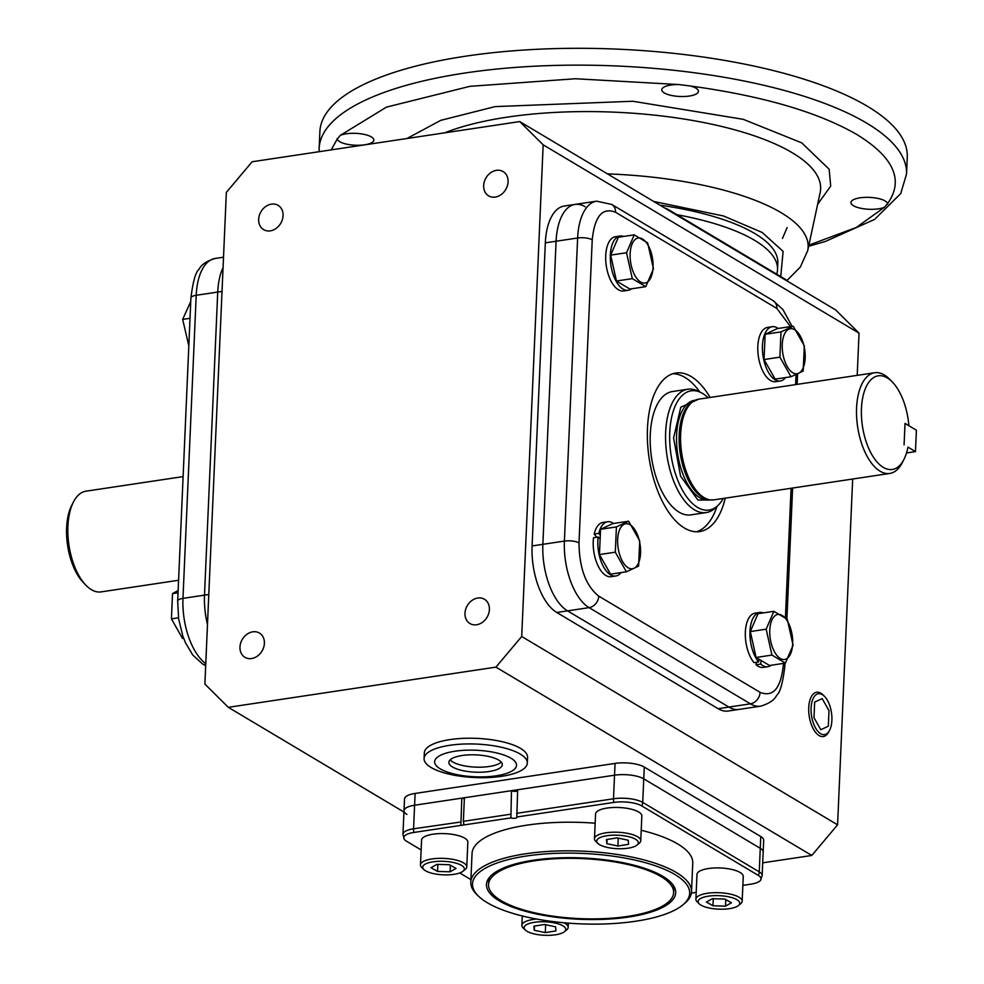 <?xml version="1.0" encoding="UTF-8"?>
<svg xmlns="http://www.w3.org/2000/svg" width="984" height="984" viewBox="0 0 984 984"><rect width="100%" height="100%" fill="white"/><g stroke="black" fill="none" stroke-linecap="round" stroke-linejoin="round"><path stroke-width="1.48" d="M331.19 149.888L337.254 139.015L340.292 135.386A18.352 5.953 2.5 0 1 371.374 136.911A18.352 5.953 2.5 0 1 373.871 140.085A18.352 5.953 2.5 0 1 360.193 145.226A18.352 5.953 2.5 0 1 339.689 141.671A18.352 5.953 2.5 0 1 337.254 139.015L337.204 138.473M678.751 84.55L690.288 85.989A18.352 5.953 2.5 0 1 695.946 88.166A18.352 5.953 2.5 0 1 698.443 91.34A18.352 5.953 2.5 0 1 684.766 96.481A18.352 5.953 2.5 0 1 664.261 92.914A18.352 5.953 2.5 0 1 661.777 89.741A18.352 5.953 2.5 0 1 678.751 84.55L575.419 78.745L469.885 86.334L386.478 107.121L340.292 135.386M319.148 148.387L319.886 131.548A293.97 95.3 2.5 0 1 538.986 49.2A293.97 95.3 2.5 0 1 867.347 106.247A293.97 95.3 2.5 0 1 907.273 157.194L906.535 174.033A293.97 95.3 2.5 0 0 866.609 123.086A293.97 95.3 2.5 0 0 538.248 66.039A293.97 95.3 2.5 0 0 319.148 148.387L319.148 151.696M690.288 85.989C762.465 95.891 818.011 112.09 856.941 134.574C893.939 157.354 904.148 180.367 887.556 203.602L884.518 207.23A18.352 5.953 2.5 0 1 853.423 205.705A18.352 5.953 2.5 0 1 850.939 202.532A18.352 5.953 2.5 0 1 864.616 197.39A18.352 5.953 2.5 0 1 885.108 200.945A18.352 5.953 2.5 0 1 887.556 203.602L887.605 204.118M676.98 214.709A169.26 54.87 2.5 0 1 754.543 240.293A169.26 54.87 2.5 0 1 777.532 269.616L777.815 262.876A169.26 54.87 -177.5 0 0 754.839 233.552A169.26 54.87 -177.5 0 0 659.944 205.164M777.532 269.616A169.26 54.87 2.5 0 1 776.733 274.179M915.464 451.607L907.949 447.117A47.355 23.099 -98.5 0 1 903.878 459.553A47.355 23.099 -98.5 0 1 883.324 467.388A47.355 23.099 -98.5 0 1 861.455 408.421A47.355 23.099 -98.5 0 1 887.236 377.881A47.355 23.099 -98.5 0 1 892.217 381.878A47.355 23.099 -98.5 0 1 908.884 425.728L905.022 423.428L904.087 444.817L905.022 423.428L916.399 430.217L915.464 451.607L906.522 452.947M713.88 499.86L697.939 500.081L680.547 476.121L673.597 438.015L680.793 407.179L698.751 399.16M892.217 381.878L889.659 379.271A50.922 24.846 81.5 0 0 884.309 374.966A50.922 24.846 81.5 0 0 874.641 372.739A50.922 24.846 81.5 0 0 856.646 417.191A50.922 24.846 81.5 0 0 880.102 471.213A50.922 24.846 81.5 0 0 889.77 473.452A50.922 24.846 81.5 0 0 902.205 462.787L903.878 459.553M874.641 372.739L698.689 399.16A50.922 24.846 81.5 0 0 695.098 400.279A50.922 24.846 81.5 0 0 680.989 447.4A50.922 24.846 81.5 0 0 704.15 497.646A50.922 24.846 81.5 0 0 710.054 499.86A50.922 24.846 81.5 0 0 713.818 499.872L889.77 473.452M723.252 498.457A60.295 29.422 -98.5 0 1 717.963 505.469A60.295 29.422 -98.5 0 1 697.619 507.437A60.295 29.422 -98.5 0 1 669.71 433.846A60.295 29.422 -98.5 0 1 701.014 392.591A60.295 29.422 -98.5 0 1 702.588 393.452A60.295 29.422 -98.5 0 1 708.123 397.745M717.963 505.469L715.503 507.818A62.361 30.418 -98.5 0 1 706.291 512.566A62.361 30.418 -98.5 0 1 694.458 509.835A62.361 30.418 -98.5 0 1 665.737 443.686A62.361 30.418 -98.5 0 1 687.767 389.233A62.361 30.418 -98.5 0 1 697.964 391.078L701.014 392.591M710.054 499.86L708.296 499.589A50.381 24.575 -98.5 0 1 702.453 497.4A50.381 24.575 -98.5 0 1 679.526 447.683A50.381 24.575 -98.5 0 1 693.499 401.066L695.098 400.279M792.76 372.739A22.767 11.107 81.5 0 0 805.158 358.053A22.767 11.107 81.5 0 0 794.641 329.714A22.767 11.107 81.5 0 0 782.255 344.4A22.767 11.107 81.5 0 0 792.76 372.739M791.001 376.749L803.202 371.054L804.309 345.778L793.202 326.196L781.001 331.879L779.894 357.155L791.001 376.749L775.146 379.123L764.039 359.541L779.894 357.155M793.202 326.196L777.348 328.57L765.146 334.265L764.039 359.541M781.001 331.879L765.146 334.265M785.564 377.561A27.441 13.382 -98.5 0 1 780.324 380.98A27.441 13.382 -98.5 0 1 762.44 345.618A27.441 13.382 -98.5 0 1 772.169 326.713A27.441 13.382 -98.5 0 1 778.184 328.447M780.324 380.98L775.712 381.669A27.441 13.382 -98.5 0 1 757.828 346.307A27.441 13.382 -98.5 0 1 767.557 327.414L772.169 326.713M631.556 288.804A27.441 13.382 -98.5 0 1 628.21 290.28A27.441 13.382 -98.5 0 1 623.007 289.075A27.441 13.382 -98.5 0 1 610.363 259.96A27.441 13.382 -98.5 0 1 620.068 236.012A27.441 13.382 -98.5 0 1 623.684 236.443M628.21 290.28L623.598 290.969A27.441 13.382 -98.5 0 1 618.395 289.763A27.441 13.382 -98.5 0 1 605.75 260.662A27.441 13.382 -98.5 0 1 615.443 236.701L620.068 236.012M620.978 572.602A27.441 13.382 -98.5 0 1 615.726 576.021A27.441 13.382 -98.5 0 1 597.854 540.659A27.441 13.382 -98.5 0 1 598.149 537.043L593.537 537.731A27.441 13.382 -98.5 0 0 593.241 541.348A27.441 13.382 -98.5 0 0 611.113 576.71L615.726 576.021M600.302 535.161L598.801 533.353A27.441 13.382 -98.5 0 1 607.583 521.754A27.441 13.382 -98.5 0 1 613.598 523.488M598.801 533.353L594.188 534.054A27.441 13.382 -98.5 0 1 602.971 522.442L607.583 521.754M598.149 537.043L600.142 538.789M596.833 537.239L594.188 534.054M771.185 665.245A27.441 13.382 -98.5 0 1 767.84 666.721A27.441 13.382 -98.5 0 1 762.637 665.516A27.441 13.382 -98.5 0 1 760.681 664.077L756.069 664.778L756.376 662.257M767.84 666.721L763.227 667.41A27.441 13.382 -98.5 0 1 758.024 666.217A27.441 13.382 -98.5 0 1 756.069 664.778M759.205 659.329L758.602 661.924A27.441 13.382 -98.5 0 1 749.931 632.404A27.441 13.382 -98.5 0 1 759.697 612.454A27.441 13.382 -98.5 0 1 763.313 612.884M758.602 661.924L753.99 662.626A27.441 13.382 -98.5 0 1 745.319 633.106A27.441 13.382 -98.5 0 1 755.072 613.155L759.697 612.454M760.681 664.077L761.136 660.473M653.044 267.353A22.767 11.107 81.5 0 0 642.527 239.014A22.767 11.107 81.5 0 0 630.141 253.7A22.767 11.107 81.5 0 0 640.658 282.039A22.767 11.107 81.5 0 0 653.044 267.353M653.45 268.78L647.669 242.888L634.225 234.856L626.537 252.74L632.306 278.644L645.762 286.664L653.45 268.78M634.225 234.856L618.37 237.242L610.683 255.127L616.451 281.018L629.908 289.05L645.762 286.664M632.306 278.644L616.451 281.018M626.537 252.74L610.683 255.127M630.055 524.755A22.767 11.107 81.5 0 0 617.657 539.441A22.767 11.107 81.5 0 0 628.173 567.78A22.767 11.107 81.5 0 0 640.559 553.094A22.767 11.107 81.5 0 0 630.055 524.755M628.616 521.225L616.414 526.92L615.308 552.196L626.402 571.778L638.616 566.095L639.711 540.819L628.616 521.225L612.761 523.611L600.56 529.294L599.453 554.57L610.547 574.164L626.402 571.778M615.308 552.196L599.453 554.57M616.414 526.92L600.56 529.294M769.771 630.141A22.767 11.107 81.5 0 0 780.287 658.481A22.767 11.107 81.5 0 0 792.673 643.794A22.767 11.107 81.5 0 0 782.157 615.455A22.767 11.107 81.5 0 0 769.771 630.141M766.167 629.182L771.936 655.086L785.392 663.105L793.079 645.233L787.298 619.33L773.854 611.31L766.167 629.182L750.312 631.568L756.081 657.472L769.537 665.491L785.392 663.105M773.854 611.31L758 613.684L750.312 631.568M771.936 655.086L756.081 657.472M687.767 389.233L672.392 391.546A62.361 30.418 81.5 0 0 650.35 445.986A62.361 30.418 81.5 0 0 679.071 512.147A62.361 30.418 81.5 0 0 690.916 514.878L706.291 512.566M725.245 498.162A80.171 39.114 -98.5 0 1 699.71 531.569A80.171 39.114 -98.5 0 1 684.495 528.064A80.171 39.114 -98.5 0 1 647.57 442.997A80.171 39.114 -98.5 0 1 675.897 373.01A80.171 39.114 -98.5 0 1 691.112 376.515A80.171 39.114 -98.5 0 1 710.116 397.45M699.858 392.013A80.171 39.114 81.5 0 0 684.962 377.438A80.171 39.114 81.5 0 0 672.859 373.723M728.886 707.066A53.444 26.076 81.5 0 0 739.033 709.415A53.444 26.076 -98.5 0 1 728.886 707.066L567.547 610.867L728.886 707.066L718.123 708.689A53.444 26.076 81.5 0 0 728.271 711.026L760.571 706.18A53.444 26.076 81.5 0 1 750.423 703.831L728.886 707.066M790.472 326.602L776.856 308.435L615.504 212.237C602.417 207.058 594.656 216.246 592.233 239.825L578.998 542.91A10.689 3.469 -177.5 0 0 564.398 541.089L542.861 544.324A53.444 26.076 81.5 0 0 567.547 610.867A53.444 26.076 -98.5 0 1 542.861 544.324L556.095 241.228L542.861 544.324L532.098 545.936A53.444 26.076 81.5 0 0 556.784 612.491L718.123 708.689M615.504 212.237A10.689 8.659 -59.2 0 0 611.753 204.438L596.575 201.179L575.05 204.414A53.444 26.076 81.5 0 0 556.095 241.228A53.444 26.076 -98.5 0 1 575.05 204.414A53.444 26.076 -98.5 0 1 585.197 206.751M696.598 531.791A80.171 39.114 81.5 0 0 717.029 506.366M489.405 609.563A14.145 11.464 120.8 0 1 482.443 622.306A14.145 11.464 120.8 0 1 469.946 623.536A14.145 11.464 120.8 0 1 464.989 613.229A14.145 11.464 120.8 0 1 471.939 600.486A14.145 11.464 120.8 0 1 484.436 599.244A14.145 11.464 120.8 0 1 489.405 609.563M264.388 643.351A14.145 11.464 120.8 0 1 257.439 656.094A14.145 11.464 120.8 0 1 244.942 657.337A14.145 11.464 120.8 0 1 239.973 647.017A14.145 11.464 120.8 0 1 246.935 634.274A14.145 11.464 120.8 0 1 259.432 633.044A14.145 11.464 120.8 0 1 264.388 643.351M283.072 215.668A14.145 11.464 120.8 0 1 276.11 228.411A14.145 11.464 120.8 0 1 263.614 229.641A14.145 11.464 120.8 0 1 258.657 219.334A14.145 11.464 120.8 0 1 265.606 206.578A14.145 11.464 120.8 0 1 278.103 205.348A14.145 11.464 120.8 0 1 283.072 215.668M508.076 181.868A14.145 11.464 120.8 0 1 501.114 194.611A14.145 11.464 120.8 0 1 488.63 195.853A14.145 11.464 120.8 0 1 483.661 185.533A14.145 11.464 120.8 0 1 490.61 172.79A14.145 11.464 120.8 0 1 503.107 171.56A14.145 11.464 120.8 0 1 508.076 181.868M742.859 885.366L750.915 884.161A20.43 6.617 -177.5 0 0 760.583 880.213A20.43 6.617 -177.5 0 0 758.27 875.379A7.122 5.781 -59.2 0 0 759.242 871.885A21.377 6.925 -177.5 0 1 762.145 875.6L763.682 840.238A21.377 6.925 -177.5 0 0 760.78 836.535L760.275 848.319A21.377 6.925 2.5 0 1 763.178 852.021A21.377 6.925 -177.5 0 0 760.275 848.319L643.745 778.836A21.377 6.925 -177.5 0 0 614.533 775.195A21.377 6.925 2.5 0 1 643.745 778.836L644.262 767.053A21.377 6.925 -177.5 0 0 615.049 763.412L415.113 793.436A21.377 6.925 -177.5 0 0 404.51 798.922L403.993 810.705A21.377 6.925 2.5 0 1 414.596 805.232A21.377 6.925 -177.5 0 0 403.993 810.705L402.96 834.284L404.117 839.02A20.43 6.617 -177.5 0 0 406.54 841.234L421.127 849.93M615.049 763.412L614.533 775.195L414.596 805.232L415.113 793.436M406.896 814.408A21.377 6.925 2.5 0 1 403.993 810.705M403.932 812.034L228.313 707.324L495.924 667.127L521.704 636.488L837.581 824.826L811.8 855.465L762.698 862.833M811.8 855.465L495.924 667.127M760.78 836.535L644.262 767.053M575.05 204.414L564.287 206.025A53.444 26.076 81.5 0 0 545.333 242.851L532.098 545.936M521.704 636.488L543.168 144.82L859.044 333.158L857.199 375.359M852.673 479.023L837.581 824.826M543.168 144.82L519.736 121.573L835.613 309.911L859.044 333.158M519.736 121.573L252.125 161.757L226.345 192.397L204.881 684.077L228.313 707.324M223.516 257.205L215.164 258.46A53.444 26.076 81.5 0 0 196.21 295.286L182.975 598.37L204.5 595.135A53.444 26.076 81.5 0 0 207.476 624.569A53.444 26.076 81.5 0 1 204.5 595.135L217.735 292.051L204.5 595.135L208.792 594.496M215.164 258.46C206.652 260.981 201.24 264.659 198.94 269.468C195.656 271.965 192.975 281.486 190.908 298.029A10.689 3.469 2.5 0 1 196.21 295.286L217.735 292.051A53.444 26.076 81.5 0 1 223.06 267.562A53.444 26.076 81.5 0 0 217.735 292.051L222.027 291.412M787.471 281.203A21.377 6.925 -177.5 0 0 785.121 279.185L668.591 209.715A21.377 6.925 -177.5 0 0 664.594 207.944M450.155 759.882A26.728 8.659 -177.5 0 0 489.245 766.487A26.728 8.659 -177.5 0 0 501.237 762.108M489.036 771.53A26.728 8.659 -177.5 0 0 502.283 764.679A26.728 8.659 -177.5 0 0 489.048 756.561A26.728 8.659 -177.5 0 0 462.136 755.503A26.728 8.659 -177.5 0 0 448.888 762.354A26.728 8.659 -177.5 0 0 462.123 770.484A26.728 8.659 -177.5 0 0 489.036 771.53M510.954 758.209A40.984 13.284 2.5 0 1 496.207 775.81A40.984 13.284 2.5 0 1 440.217 768.836A40.984 13.284 2.5 0 1 454.965 751.222A40.984 13.284 2.5 0 1 510.954 758.209M431.103 767.508A51.672 16.753 -177.5 0 0 501.692 776.314A51.672 16.753 -177.5 0 0 527.326 763.067A51.672 16.753 -177.5 0 0 520.302 754.113A51.672 16.753 -177.5 0 0 449.713 745.306A51.672 16.753 -177.5 0 0 424.079 758.553A51.672 16.753 -177.5 0 0 431.103 767.508M527.326 763.067L527.572 757.348A51.672 16.753 -177.5 0 0 501.988 741.641A51.672 16.753 -177.5 0 0 449.959 739.599A51.672 16.753 -177.5 0 0 424.338 752.846L424.079 758.553M478.556 896.227A108.683 35.227 2.5 0 1 526.403 856.019A108.683 35.227 2.5 0 1 651.334 864.469A108.683 35.227 2.5 0 1 682.564 905.132A108.683 35.227 2.5 0 1 635.762 921.221A108.683 35.227 2.5 0 1 478.556 896.227L476.945 894.665A110.466 35.805 2.5 0 1 470.795 882.119L472.049 853.485A110.466 35.805 2.5 0 1 526.834 825.17A110.466 35.805 2.5 0 1 595.16 823.202M470.795 882.119A110.466 35.805 2.5 0 1 525.579 853.792A110.466 35.805 2.5 0 1 636.82 858.159A110.466 35.805 2.5 0 1 691.518 891.75A110.466 35.805 2.5 0 1 684.298 903.718L682.564 905.132M499.331 900.889A94.698 30.701 2.5 0 1 488.605 878.503A94.698 30.701 2.5 0 1 566.267 857.691A94.698 30.701 2.5 0 1 662.835 876.338A94.698 30.701 2.5 0 1 674.089 886.596A94.698 30.701 2.5 0 1 614.09 918.699A94.698 30.701 2.5 0 1 499.331 900.889M489.823 876.929A92.644 30.037 -177.5 0 0 488.74 882.894M758.27 875.379L641.74 805.908A20.43 6.617 -177.5 0 0 613.832 802.427L516.834 816.991A3.567 1.156 2.5 0 1 516.944 817.31A3.567 1.156 2.5 0 1 514.743 818.282A3.567 1.156 2.5 0 1 510.905 817.889L460.869 825.404L461.803 798.135L414.596 805.232L413.563 828.799A21.377 6.925 -177.5 0 0 402.96 834.284M461.803 798.172L464.35 798.774M510.905 817.889L511.483 790.681L464.399 797.753L463.366 821.32L463.944 824.936M511.483 790.681A3.567 1.156 -177.5 0 0 517.584 790.939M613.832 802.427A7.122 3.481 -98.5 0 1 613.499 798.774L614.533 775.195L517.645 789.746L516.834 816.991M641.74 805.908A7.122 5.781 -59.2 0 0 642.712 802.415L759.242 871.885L760.275 848.319L643.745 778.836L642.712 802.415A21.377 6.925 -177.5 0 0 613.499 798.774L516.612 813.325M673.573 890.963A92.644 30.037 -177.5 0 0 673.007 884.923M641.224 830.275A110.466 35.805 2.5 0 1 692.761 863.128L691.518 891.75M691.371 893.103L696.192 892.377M460.869 825.404L413.895 832.452A20.43 6.617 -177.5 0 0 404.117 839.02M459.749 872.956L470.906 879.61M460.758 822.009L413.563 828.799A7.122 3.481 -98.5 0 0 413.895 832.452M699.267 903.878L697.176 901.848A23.161 7.503 2.5 0 1 695.897 899.216A23.161 7.503 2.5 0 1 713.154 892.722A23.161 7.503 2.5 0 1 739.021 897.224A23.161 7.503 2.5 0 1 742.17 901.233A23.161 7.503 2.5 0 1 740.657 903.742L738.406 905.575A20.848 6.753 2.5 0 1 720.645 909.216A20.848 6.753 2.5 0 1 700.94 905.12A20.848 6.753 2.5 0 1 699.267 903.878A20.848 6.753 2.5 0 1 710.227 895.932A20.848 6.753 2.5 0 1 736.93 899.708A20.848 6.753 2.5 0 1 738.406 905.575M742.17 901.233L743.252 876.486A23.161 7.503 -177.5 0 0 740.103 872.464A23.161 7.503 -177.5 0 0 714.236 867.974A23.161 7.503 -177.5 0 0 696.979 874.456L695.897 899.216M725.503 906.141L712.969 905.76L706.414 902.033L712.379 898.687L724.9 899.069L731.456 902.795L725.503 906.141L725.786 899.573M713.277 898.724L712.969 905.76M525.272 930.003A20.848 6.753 2.5 0 1 534.447 922.291A20.848 6.753 2.5 0 1 558.408 923.914A20.848 6.753 2.5 0 1 564.398 931.713A20.848 6.753 2.5 0 1 555.419 934.8A20.848 6.753 2.5 0 1 525.272 930.003L523.181 927.974A23.161 7.503 2.5 0 1 521.889 925.354A23.161 7.503 2.5 0 1 533.377 919.413A23.161 7.503 2.5 0 1 536.551 919.031M563.943 922.771A23.161 7.503 2.5 0 1 568.174 927.371A23.161 7.503 2.5 0 1 566.661 929.88L564.398 931.713M534.263 930.261L533.918 926.178L544.582 924.468L555.603 926.83L555.948 930.913L545.284 932.623L534.263 930.261L534.447 926.092M545.628 924.689L545.284 932.623M423.858 869.536L421.767 867.519A23.161 7.503 2.5 0 1 420.476 864.887A23.161 7.503 2.5 0 1 437.745 858.392A23.161 7.503 2.5 0 1 463.612 862.894A23.161 7.503 2.5 0 1 466.76 866.904A23.161 7.503 2.5 0 1 465.248 869.413L462.984 871.246A20.848 6.753 2.5 0 1 445.223 874.887A20.848 6.753 2.5 0 1 425.531 870.779A20.848 6.753 2.5 0 1 423.858 869.536A20.848 6.753 2.5 0 1 434.805 861.603A20.848 6.753 2.5 0 1 461.521 865.379A20.848 6.753 2.5 0 1 462.984 871.246M466.76 866.904L467.843 842.156A23.161 7.503 -177.5 0 0 464.694 838.134A23.161 7.503 -177.5 0 0 438.827 833.645A23.161 7.503 -177.5 0 0 421.558 840.127L420.476 864.887M436.957 864.358L449.491 864.739L456.047 868.454L450.082 871.799L437.56 871.43L431.004 867.704L436.957 864.358M437.868 864.382L437.56 871.43M450.377 865.244L450.082 871.799M597.866 843.411L595.775 841.381A23.161 7.503 2.5 0 1 594.484 838.749A23.161 7.503 2.5 0 1 605.972 832.808A23.161 7.503 2.5 0 1 629.293 833.731A23.161 7.503 2.5 0 1 640.756 840.766A23.161 7.503 2.5 0 1 639.243 843.276L636.992 845.121A20.848 6.753 2.5 0 1 628.013 848.196A20.848 6.753 2.5 0 1 597.866 843.411A20.848 6.753 2.5 0 1 607.042 835.699A20.848 6.753 2.5 0 1 631.002 837.322A20.848 6.753 2.5 0 1 636.992 845.121M640.756 840.766L641.839 816.019A23.161 7.503 -177.5 0 0 630.375 808.971A23.161 7.503 -177.5 0 0 607.054 808.061A23.161 7.503 -177.5 0 0 595.566 814.002L594.484 838.749M628.198 840.238L628.542 844.309L617.878 846.031L606.857 843.657L606.513 839.586L617.177 837.864L628.198 840.238M617.878 846.031L618.223 838.097M607.03 839.5L606.857 843.657M661.064 876.609A92.644 30.037 2.5 0 1 673.634 892.66A92.644 30.037 2.5 0 1 604.594 918.613A92.644 30.037 2.5 0 1 501.102 900.631A92.644 30.037 2.5 0 1 488.531 884.579A92.644 30.037 2.5 0 1 557.571 858.626A92.644 30.037 2.5 0 1 661.064 876.609M178.141 590.523L172.52 593.586L178.042 592.762M172.52 593.586L171.425 618.862L178.473 617.804M171.425 618.862L182.52 638.444L183.627 638.284M190.761 301.461L182.655 319.406L188.817 345.741M182.655 319.406L190.023 318.299M829.598 730.276L828.786 731.85A22.398 10.922 -98.5 0 1 823.141 736.561A22.398 10.922 -98.5 0 1 819.069 735.552A22.398 10.922 -98.5 0 1 808.725 707.668A22.398 10.922 -98.5 0 1 816.486 692.269A22.398 10.922 -98.5 0 1 820.914 693.228A22.398 10.922 -98.5 0 1 823.276 695.122L824.518 696.377A20.664 10.086 -98.5 0 1 831.886 720.362A20.664 10.086 -98.5 0 1 829.598 730.276A20.664 10.086 -98.5 0 1 817.618 731.014A20.664 10.086 -98.5 0 1 811.087 707.963A20.664 10.086 -98.5 0 1 824.518 696.377M814.654 702.109L813.977 717.668L820.804 729.722L828.319 726.217L828.995 710.669L822.169 698.615L814.654 702.109M86.063 585.357L83.517 582.762A47.355 23.099 -98.5 0 1 71.844 505.087L73.517 501.852A50.922 24.846 81.5 0 0 86.063 585.357A50.922 24.846 81.5 0 0 91.426 589.674A50.922 24.846 81.5 0 0 101.081 591.901L178.584 580.265M183.11 476.6L85.965 491.188A50.922 24.846 81.5 0 0 73.517 501.852M607.485 173.885A198.866 64.464 2.5 0 1 781.136 212.704A198.866 64.464 2.5 0 1 807.692 250.674L820.152 192.618A208.792 67.687 -177.5 0 0 792.268 152.741A208.792 67.687 -177.5 0 0 506.981 117.182A208.792 67.687 -177.5 0 0 444.62 132.852M817.643 204.278L830.705 186.111L829.143 169.223L801.751 142.864L743.24 119.322L632.86 101.254L495.112 106.604L440.746 120.355L406.946 138.51M653.745 201.474L723.511 215.976L762.169 232.458L783.116 251.4L780.73 276.578M884.518 207.23L856.289 227.476L808.873 245.139M695.221 400.23L694.47 400.34A50.381 24.575 81.5 0 0 676.66 444.325A50.381 24.575 81.5 0 0 699.87 497.781A50.381 24.575 81.5 0 0 709.427 499.995L710.19 499.872M578.998 542.91C579.293 568.1 585.886 585.849 598.752 596.144L760.091 692.342C773.178 697.521 780.939 688.333 783.362 664.766L783.424 663.4M785.429 617.522L791.074 488.273M795.601 384.609L796.031 374.781M792.095 326.356L782.92 309.579L773.104 300.637A10.689 8.659 120.8 0 1 776.856 308.435M783.362 664.766A10.689 3.469 2.5 0 1 784.814 666.611L784.974 663.179M760.091 692.342A10.689 8.659 120.8 0 1 750.423 703.831L589.084 607.632L556.784 612.491M598.752 596.144A10.689 8.659 120.8 0 1 589.084 607.632A53.444 26.076 81.5 0 1 564.398 541.089L577.633 238.005L545.333 242.851M592.233 239.825A10.689 3.469 -177.5 0 0 577.633 238.005A53.444 26.076 81.5 0 1 596.575 201.179M510.462 814.248L463.366 821.32M190.908 298.029L177.673 601.113A10.689 3.469 2.5 0 1 182.975 598.37A53.444 26.076 81.5 0 0 205.767 663.671M177.673 601.113L178.645 618.924L182.876 636.242L185.546 642.896L192.839 655.11L202.63 664.003A10.689 8.659 -59.2 0 0 205.718 664.987M787.139 227.55L782.452 238.46M808.627 246.295L825.478 241.412L874.616 219.407L900.729 193.59L906.535 174.033M786.929 280.563L800.299 267.107L807.692 250.674M786.905 618.899L792.612 488.039M797.138 384.375L797.594 374.117M784.814 666.611C782.747 683.154 780.078 692.674 776.782 695.171C774.482 699.981 769.07 703.646 760.571 706.18M773.104 300.637L611.753 204.438M762.145 875.6L760.583 880.213M521.889 925.354L522.295 915.969M568.174 927.371L568.358 923.14M673.782 889.29L673.634 892.66M488.679 881.209L488.531 884.579M202.63 664.003L205.681 665.824"/></g></svg>
